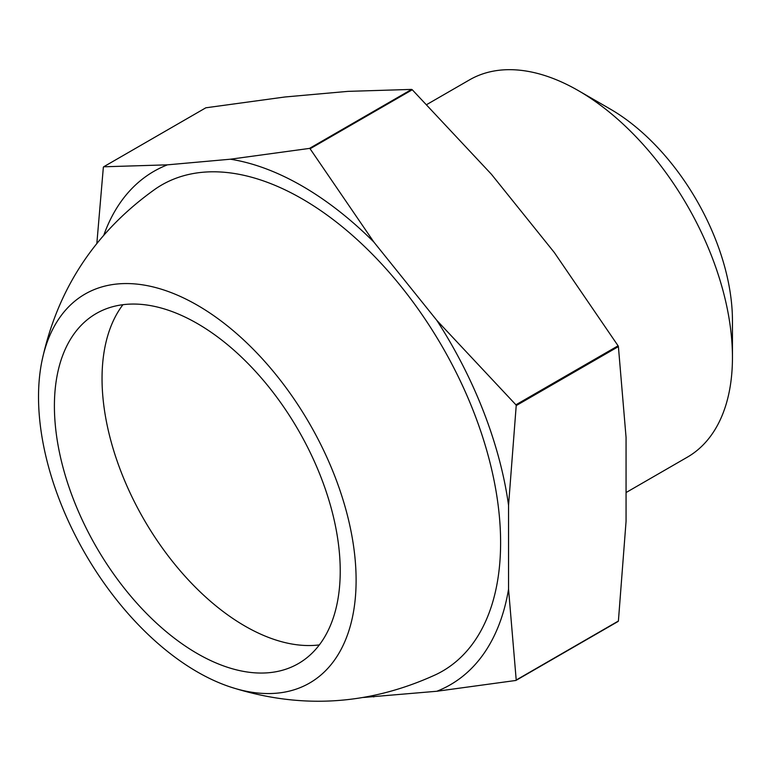 <?xml version="1.0" encoding="UTF-8"?>
<svg xmlns="http://www.w3.org/2000/svg" width="771" height="771" viewBox="0 0 771 771"><rect width="100%" height="100%" fill="white"/><g stroke="black" fill="none" stroke-linecap="round" stroke-linejoin="round"><path stroke-width="1.16" d="M610.179 109.01L578.423 90.67L610.179 109A172.916 99.835 60 0 1 610.179 109.01A172.916 99.835 60 0 1 732.45 320.784L732.45 357.455A217.827 125.769 -120 0 0 578.423 90.67L578.423 90.67A217.827 125.769 -120 0 0 469.51 79.876L426.855 104.499M626.062 492.553L687.337 457.174A217.827 125.769 -120 0 0 732.45 357.455M319.348 644.903A202.108 116.691 60 0 1 244.956 626.071A202.108 116.691 60 0 1 120.343 469.905A202.108 116.691 60 0 1 122.926 304.699M197.318 653.577A202.108 116.691 60 0 1 65.284 475.476A202.108 116.691 60 0 1 96.259 313.518A202.108 116.691 60 0 1 197.318 323.531A202.108 116.691 60 0 1 329.352 501.632A202.108 116.691 60 0 1 298.367 663.59A202.108 116.691 60 0 1 197.318 653.577M197.318 305.2A224.563 129.653 60 0 1 355.286 561.115A224.563 129.653 60 0 1 229.44 686.672A224.563 129.653 60 0 1 197.318 671.917A224.563 129.653 60 0 1 41.807 361.676A224.563 129.653 60 0 1 197.318 305.2M41.807 361.676C57.17 289.347 95.103 231.743 155.588 188.837A280.711 162.064 60 0 1 302.116 198.851A280.711 162.064 60 0 1 487.166 451.97A280.711 162.064 60 0 1 436.01 674.548C368.615 705.484 299.755 709.532 229.44 686.672M103.873 234.982A296.43 171.143 60 0 1 167.423 164.84L230.384 159.212A296.43 171.143 60 0 1 302.116 186.013A296.43 171.143 60 0 1 373.858 242.046L436.82 320.37L515.905 404.804L618.091 345.803L554.32 252.522L491.368 174.207L412.273 89.764L310.087 148.764L373.858 242.046M230.384 159.212L309.47 148.408A336.85 194.485 60 0 1 309.778 148.591A336.85 194.485 60 0 1 310.087 148.764M309.47 148.408L411.666 89.407A336.85 194.485 60 0 1 411.965 89.59A336.85 194.485 60 0 1 412.273 89.764M411.666 89.407L347.894 91.373L284.933 96.992L205.847 107.795L103.651 166.796L167.423 164.84M626.062 521.36L626.062 437.417L618.4 346.593L516.213 405.594L508.552 505.256L508.552 589.198L516.213 680.022L618.4 621.021L626.062 521.36M618.091 345.803A336.85 194.485 60 0 1 618.4 346.593M618.4 621.021A336.85 194.485 60 0 1 618.091 621.455L515.905 680.456L436.82 691.259L363.565 697.466M96.847 243.414L103.353 167.23A336.85 194.485 60 0 1 103.651 166.796M515.905 404.804A336.85 194.485 60 0 1 516.213 405.594M436.82 320.37A296.43 171.143 60 0 1 508.552 505.256M508.552 589.198A296.43 171.143 60 0 1 436.82 691.259M373.858 696.878A296.43 171.143 60 0 1 370.196 696.261"/></g></svg>
